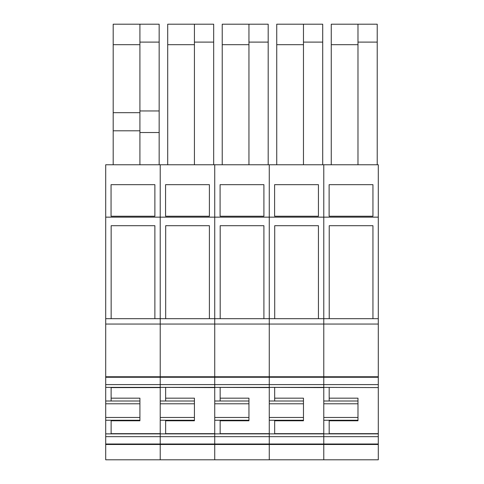 <?xml version="1.0" encoding="UTF-8"?>
<svg xmlns="http://www.w3.org/2000/svg" width="484" height="484" viewBox="0 0 484 484"><rect width="100%" height="100%" fill="white"/><g stroke="black" fill="none" stroke-linecap="round" stroke-linejoin="round"><path stroke-width="0.73" d="M139.912 112.687L113.189 112.687L113.189 24.2L159.157 24.2L159.157 164.766M113.189 164.766L113.189 130.795L139.912 130.795M113.189 112.687L113.189 130.795M159.157 132.525L139.912 132.525L139.912 110.957L159.157 110.957M139.912 110.957L139.912 42.108L159.157 42.108M139.912 164.766L139.912 132.525M139.912 42.108L139.912 24.2M113.189 44.685L139.912 44.685M105.706 401.006L105.706 417.468L139.912 417.468L139.912 401.006L105.706 401.006L105.706 164.766L160.222 164.766L160.222 217.147L160.222 164.766L214.739 164.766L214.739 217.147L214.739 164.766L269.261 164.766L269.261 217.147L269.261 164.766L323.778 164.766L323.778 217.147L323.778 164.766L378.294 164.766L378.294 318.696L323.778 318.696L323.778 217.147L378.294 217.147M378.294 387.593L323.778 387.375L378.294 387.593L378.294 459.8L105.706 459.8L105.706 417.468M378.294 443.997L160.222 443.997L160.222 433.876L105.706 433.876L111.12 433.876L111.12 420.251M139.912 417.468L139.912 420.251L105.706 420.251M139.912 403.783L105.706 403.783M111.12 401.006L111.12 387.375L105.706 387.375L160.222 387.375L160.222 377.26L105.706 377.26M154.88 216.233L111.054 216.233L111.054 184.67L154.88 184.67L154.88 216.233M154.88 318.696L154.88 225.701L111.157 225.701L111.157 318.696M139.912 420.251L139.912 420.784L111.12 420.784M139.912 401.006L139.912 398.175L111.12 398.175M105.706 217.147L323.778 217.147L323.778 318.696L269.261 318.696L269.261 217.147L269.261 318.696L214.739 318.696L214.739 217.147L214.739 318.696L160.222 318.696L160.222 217.147L160.222 318.696L105.706 318.696M357.985 401.006L357.985 398.175L357.985 403.783L357.985 401.006L323.778 401.006L323.778 387.375L214.739 387.375L214.739 377.26L160.222 377.26L160.222 318.696L160.222 324.044L105.706 324.044M323.778 387.593L269.261 387.375L269.261 377.26L214.739 377.26L214.739 376.764L105.706 376.764M378.294 387.375L378.294 384.599L323.778 384.599L323.778 387.375L323.778 384.599L105.706 384.599M378.294 436.659L323.778 436.659L323.778 459.8L323.778 436.659L269.261 436.659L269.261 459.8L269.261 436.659L214.739 436.659L214.739 459.8L214.739 436.659L105.706 436.659M378.294 433.876L323.778 433.876L323.778 436.659L323.778 433.876L269.261 433.876L269.261 436.659L269.261 433.876L214.739 433.876L214.739 436.659L214.739 433.876L160.222 433.876L160.222 459.8L160.222 443.997L105.706 443.997M378.294 444.494L105.706 444.494M214.739 324.044L214.739 318.696L214.739 324.044L160.222 324.044L160.222 387.375L214.739 387.375L214.739 324.044L269.261 324.044L269.261 318.696L269.261 376.764L214.739 376.764L214.739 324.044M209.397 216.233L165.57 216.233L165.57 184.67L209.397 184.67L209.397 216.233M167.706 164.766L167.706 24.2L213.674 24.2L213.674 164.766M167.706 44.685L194.429 44.685M194.429 164.766L194.429 24.2M194.429 42.108L213.674 42.108M209.397 318.696L209.397 225.701L165.679 225.701L165.679 318.696M214.739 387.593L160.222 387.375L160.222 433.876M194.429 398.175L194.429 403.783L194.429 398.175L165.637 398.175L165.637 401.006L165.637 387.375M160.222 403.783L194.429 403.783L194.429 420.784L165.637 420.784M165.637 433.876L165.637 420.251M194.429 401.006L160.222 401.006M194.429 417.468L160.222 417.468M194.429 420.251L160.222 420.251M303.468 401.006L303.468 398.175L303.468 403.783L303.468 401.006L269.261 401.006L269.261 324.044L323.778 324.044L323.778 318.696L323.778 376.764L269.261 376.764L269.261 377.26L323.778 377.26L323.778 324.044L378.294 324.044L378.294 318.696M263.913 216.233L220.087 216.233L220.087 184.67L263.913 184.67L263.913 216.233M222.223 164.766L222.223 24.2L268.19 24.2L268.19 164.766M222.223 44.685L248.945 44.685M248.945 164.766L248.945 24.2M248.945 42.108L268.19 42.108M263.913 318.696L263.913 225.701L220.196 225.701L220.196 318.696M269.261 387.593L214.739 387.375L214.739 433.876M248.945 398.175L248.945 403.783L248.945 398.175L220.153 398.175L220.153 401.006L220.153 387.375M214.739 403.783L248.945 403.783L248.945 420.784L220.153 420.784M220.153 433.876L220.153 420.251M248.945 401.006L214.739 401.006M248.945 417.468L214.739 417.468M248.945 420.251L214.739 420.251M378.294 384.599L378.294 377.26L323.778 377.26L323.778 384.599L323.778 376.764L378.294 376.764L378.294 324.044M318.43 216.233L274.603 216.233L274.603 184.67L318.43 184.67L318.43 216.233M276.739 164.766L276.739 24.2L322.707 24.2L322.707 164.766M276.739 44.685L303.468 44.685M303.468 164.766L303.468 24.2M303.468 42.108L322.707 42.108M318.43 318.696L318.43 225.701L274.712 225.701L274.712 318.696M303.468 398.175L274.67 398.175L274.67 401.006L274.67 387.375M269.261 401.006L269.261 403.783L303.468 403.783L303.468 420.784L274.67 420.784M274.67 433.876L274.67 420.251M269.261 433.876L269.261 417.468L303.468 417.468M269.261 403.783L269.261 417.468M303.468 420.251L269.261 420.251M378.294 377.26L378.294 376.764M372.946 216.233L329.12 216.233L329.12 184.67L372.946 184.67L372.946 216.233M331.256 164.766L331.256 24.2L377.224 24.2L377.224 164.766M331.256 44.685L357.985 44.685M357.985 164.766L357.985 24.2M357.985 42.108L377.224 42.108M372.946 318.696L372.946 225.701L329.229 225.701L329.229 318.696M357.985 398.175L329.187 398.175L329.187 401.006L329.187 387.375M323.778 401.006L323.778 403.783L357.985 403.783L357.985 420.784L329.187 420.784M329.187 433.876L329.187 420.251M323.778 433.876L323.778 417.468L357.985 417.468M323.778 403.783L323.778 417.468M357.985 420.251L323.778 420.251M111.12 433.664L160.222 433.664M111.12 387.593L160.222 387.593M214.739 433.664L165.637 433.664M269.261 433.664L220.153 433.664M323.778 433.664L274.67 433.664M378.294 433.664L329.187 433.664"/></g></svg>
